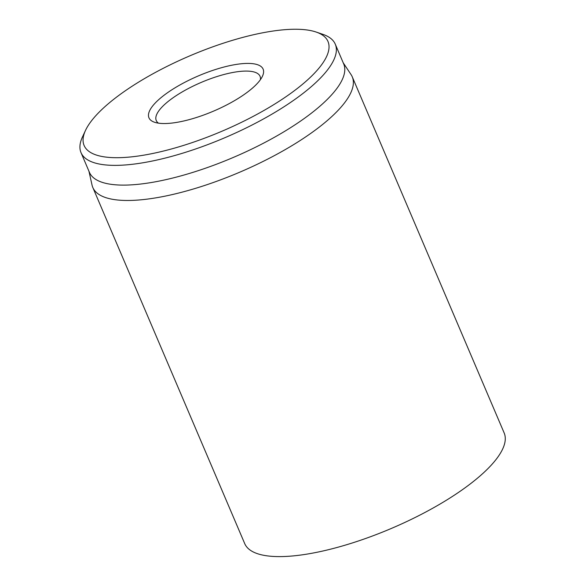 <?xml version="1.0" encoding="UTF-8"?>
<svg xmlns="http://www.w3.org/2000/svg" width="585" height="585" viewBox="0 0 585 585"><rect width="100%" height="100%" fill="white"/><g stroke="black" fill="none" stroke-linecap="round" stroke-linejoin="round"><path stroke-width="0.88" d="M92.81 187.478L244.713 543.611A141.029 43.582 -23.1 0 0 391.541 528.365A141.029 43.582 -23.1 0 0 504.16 432.944L352.258 76.818A141.029 43.582 156.9 0 1 346.912 99.567A141.029 43.582 156.9 0 1 210.468 183.5A141.029 43.582 156.9 0 1 92.81 187.478A141.029 43.582 156.9 0 1 92.042 185.094L88.957 171.251M158.455 123.157A56.416 17.433 156.9 0 1 156.261 120.547A56.416 17.433 156.9 0 1 201.306 82.375A56.416 17.433 156.9 0 1 260.04 76.277A56.416 17.433 156.9 0 1 260.398 79.677M260.771 79.143A62.054 19.173 -23.1 0 0 262.468 76.182A62.054 19.173 -23.1 0 0 198.52 75.838A62.054 19.173 -23.1 0 0 154.506 122.236A62.054 19.173 -23.1 0 0 210.249 112.495A62.054 19.173 -23.1 0 0 260.771 79.143M89.125 124.1A132.568 40.965 156.9 0 1 197.057 52.847A132.568 40.965 156.9 0 1 316.141 32.043A132.568 40.965 156.9 0 1 222.117 131.157A132.568 40.965 156.9 0 1 85.498 130.426A132.568 40.965 156.9 0 1 89.125 124.1M85.498 130.426L82.47 136.934A138.214 42.712 -23.1 0 0 81.015 152.641A138.214 42.712 -23.1 0 0 196.319 148.736A138.214 42.712 -23.1 0 0 330.035 66.485A138.214 42.712 -23.1 0 0 335.278 44.189A138.214 42.712 -23.1 0 0 322.935 34.361L316.141 32.043M81.015 152.641L89.439 172.378A138.214 42.712 -23.1 0 0 204.743 168.473A138.214 42.712 -23.1 0 0 338.459 86.222A138.214 42.712 -23.1 0 0 343.695 63.926L335.278 44.189M343.219 62.8L351.066 74.609A141.029 43.582 156.9 0 1 352.258 76.818"/></g></svg>
